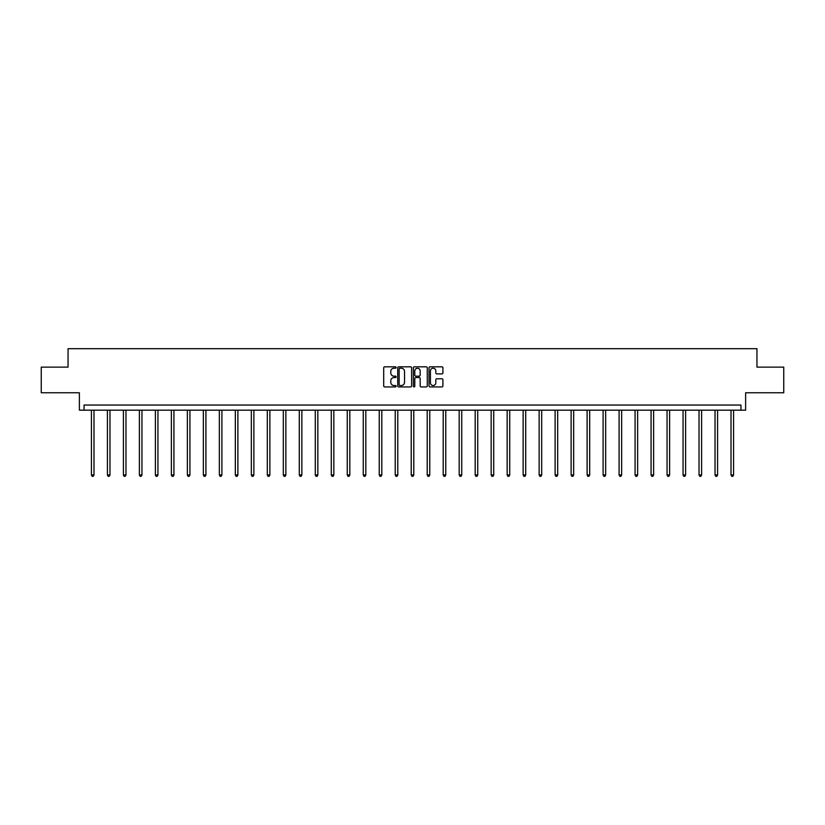 <?xml version="1.0" encoding="UTF-8"?>
<svg xmlns="http://www.w3.org/2000/svg" width="825" height="825" viewBox="0 0 825 825"><rect width="100%" height="100%" fill="white"/><g stroke="black" fill="none" stroke-linecap="round" stroke-linejoin="round"><path stroke-width="1.24" d="M396.103 367.517A0.701 0.701 0 0 0 395.392 366.816L384.708 366.816A1.011 1.011 0 0 0 383.697 367.816L383.697 385.925A1.011 1.011 0 0 0 384.708 386.935L395.392 386.935A0.701 0.701 0 0 0 396.103 386.224A0.701 0.701 0 0 0 395.392 385.522L394.01 385.522A3.218 3.218 0 0 1 390.792 382.305L390.792 380.799A3.218 3.218 0 0 1 394.01 377.572L395.392 377.572A0.701 0.701 0 0 0 396.103 376.87A0.701 0.701 0 0 0 395.392 376.169L394.01 376.169A3.218 3.218 0 0 1 390.792 372.952L390.792 371.436A3.218 3.218 0 0 1 394.01 368.218L395.392 368.218A0.701 0.701 0 0 0 396.103 367.517M41.25 367.135L41.25 392.762L79.375 392.762L79.375 410.18L745.625 410.18L745.625 392.762L783.75 392.762L783.75 367.135L756.948 367.135L756.948 348.686L68.052 348.686L68.052 367.135L41.25 367.135M441.901 373.9A1.011 1.011 0 0 0 442.912 372.9L442.912 367.816A1.011 1.011 0 0 0 441.901 366.816L430.031 366.816A1.011 1.011 0 0 0 429.021 367.816L429.021 385.925A1.011 1.011 0 0 0 430.031 386.935L441.901 386.935A1.011 1.011 0 0 0 442.912 385.925L442.912 379.789A1.011 1.011 0 0 0 441.901 378.778L436.827 378.778A1.011 1.011 0 0 0 435.817 379.789L435.817 382.831A2.692 2.692 0 0 1 433.125 385.522A2.692 2.692 0 0 1 430.433 382.831L430.433 370.91A2.692 2.692 0 0 1 433.125 368.218A2.692 2.692 0 0 1 435.817 370.91L435.817 372.9A1.011 1.011 0 0 0 436.827 373.9L441.901 373.9M740.953 410.18L740.953 405.054L84.047 405.054L84.047 410.18M411.623 367.816A1.011 1.011 0 0 0 410.613 366.816L398.743 366.816A1.011 1.011 0 0 0 397.733 367.816L397.733 385.925A1.011 1.011 0 0 0 398.743 386.935L410.613 386.935A1.011 1.011 0 0 0 411.623 385.925L411.623 367.816M414.387 366.816L426.257 366.816A1.011 1.011 0 0 1 427.267 367.816L427.267 385.925A1.011 1.011 0 0 1 426.257 386.935L421.173 386.935A1.011 1.011 0 0 1 420.173 385.925L420.173 378.582A1.011 1.011 0 0 0 419.162 377.572L415.8 377.572A1.011 1.011 0 0 0 414.789 378.582L414.789 386.224A0.701 0.701 0 0 1 414.088 386.935A0.701 0.701 0 0 1 413.377 386.224L413.377 367.816A1.011 1.011 0 0 1 414.387 366.816M399.847 368.218A0.701 0.701 0 0 0 399.145 368.919L399.145 384.821A0.701 0.701 0 0 0 399.847 385.522L401.311 385.522A3.218 3.218 0 0 0 404.528 382.305L404.528 371.436A3.218 3.218 0 0 0 401.311 368.218L399.847 368.218M420.173 370.961A2.692 2.692 0 0 0 417.481 368.27A2.692 2.692 0 0 0 414.789 370.961L414.789 375.158A1.011 1.011 0 0 0 415.8 376.169L419.162 376.169A1.011 1.011 0 0 0 420.173 375.158L420.173 370.961M91.42 410.18L91.42 474.983L93.988 474.983L93.988 410.18M93.988 474.983L93.215 476.314L92.194 476.314L91.42 474.983M107.415 410.18L107.415 474.983L109.972 474.983L109.972 410.18M109.972 474.983L109.209 476.314L108.178 476.314L107.415 474.983M123.399 410.18L123.399 474.983L125.967 474.983L125.967 410.18M125.967 474.983L125.194 476.314L124.173 476.314L123.399 474.983M139.394 410.18L139.394 474.983L141.952 474.983L141.952 410.18M141.952 474.983L141.188 476.314L140.157 476.314L139.394 474.983M155.378 410.18L155.378 474.983L157.946 474.983L157.946 410.18M157.946 474.983L157.173 476.314L156.152 476.314L155.378 474.983M171.373 410.18L171.373 474.983L173.931 474.983L173.931 410.18M173.931 474.983L173.167 476.314L172.136 476.314L171.373 474.983M187.358 410.18L187.358 474.983L189.925 474.983L189.925 410.18M189.925 474.983L189.152 476.314L188.131 476.314L187.358 474.983M203.352 410.18L203.352 474.983L205.91 474.983L205.91 410.18M205.91 474.983L205.147 476.314L204.115 476.314L203.352 474.983M219.337 410.18L219.337 474.983L221.904 474.983L221.904 410.18M221.904 474.983L221.131 476.314L220.11 476.314L219.337 474.983M235.331 410.18L235.331 474.983L237.889 474.983L237.889 410.18M237.889 474.983L237.126 476.314L236.105 476.314L235.331 474.983M251.326 410.18L251.326 474.983L253.883 474.983L253.883 410.18M253.883 474.983L253.11 476.314L252.089 476.314L251.326 474.983M267.31 410.18L267.31 474.983L269.878 474.983L269.878 410.18M269.878 474.983L269.105 476.314L268.084 476.314L267.31 474.983M283.305 410.18L283.305 474.983L285.863 474.983L285.863 410.18M285.863 474.983L285.089 476.314L284.068 476.314L283.305 474.983M299.289 410.18L299.289 474.983L301.857 474.983L301.857 410.18M301.857 474.983L301.084 476.314L300.063 476.314L299.289 474.983M315.284 410.18L315.284 474.983L317.842 474.983L317.842 410.18M317.842 474.983L317.078 476.314L316.047 476.314L315.284 474.983M331.268 410.18L331.268 474.983L333.836 474.983L333.836 410.18M333.836 474.983L333.063 476.314L332.042 476.314L331.268 474.983M347.263 410.18L347.263 474.983L349.821 474.983L349.821 410.18M349.821 474.983L349.058 476.314L348.026 476.314L347.263 474.983M363.248 410.18L363.248 474.983L365.815 474.983L365.815 410.18M365.815 474.983L365.042 476.314L364.021 476.314L363.248 474.983M379.242 410.18L379.242 474.983L381.8 474.983L381.8 410.18M381.8 474.983L381.037 476.314L380.005 476.314L379.242 474.983M395.227 410.18L395.227 474.983L397.794 474.983L397.794 410.18M397.794 474.983L397.021 476.314L396 476.314L395.227 474.983M411.221 410.18L411.221 474.983L413.779 474.983L413.779 410.18M413.779 474.983L413.016 476.314L411.984 476.314L411.221 474.983M427.206 410.18L427.206 474.983L429.773 474.983L429.773 410.18M429.773 474.983L429 476.314L427.979 476.314L427.206 474.983M443.2 410.18L443.2 474.983L445.758 474.983L445.758 410.18M445.758 474.983L444.995 476.314L443.963 476.314L443.2 474.983M459.185 410.18L459.185 474.983L461.752 474.983L461.752 410.18M461.752 474.983L460.979 476.314L459.958 476.314L459.185 474.983M475.179 410.18L475.179 474.983L477.737 474.983L477.737 410.18M477.737 474.983L476.974 476.314L475.942 476.314L475.179 474.983M491.164 410.18L491.164 474.983L493.732 474.983L493.732 410.18M493.732 474.983L492.958 476.314L491.937 476.314L491.164 474.983M507.158 410.18L507.158 474.983L509.716 474.983L509.716 410.18M509.716 474.983L508.953 476.314L507.922 476.314L507.158 474.983M523.143 410.18L523.143 474.983L525.711 474.983L525.711 410.18M525.711 474.983L524.937 476.314L523.916 476.314L523.143 474.983M539.137 410.18L539.137 474.983L541.695 474.983L541.695 410.18M541.695 474.983L540.932 476.314L539.911 476.314L539.137 474.983M555.122 410.18L555.122 474.983L557.69 474.983L557.69 410.18M557.69 474.983L556.916 476.314L555.895 476.314L555.122 474.983M571.117 410.18L571.117 474.983L573.674 474.983L573.674 410.18M573.674 474.983L572.911 476.314L571.89 476.314L571.117 474.983M587.111 410.18L587.111 474.983L589.669 474.983L589.669 410.18M589.669 474.983L588.895 476.314L587.874 476.314L587.111 474.983M603.096 410.18L603.096 474.983L605.663 474.983L605.663 410.18M605.663 474.983L604.89 476.314L603.869 476.314L603.096 474.983M619.09 410.18L619.09 474.983L621.648 474.983L621.648 410.18M621.648 474.983L620.885 476.314L619.853 476.314L619.09 474.983M635.075 410.18L635.075 474.983L637.643 474.983L637.643 410.18M637.643 474.983L636.869 476.314L635.848 476.314L635.075 474.983M651.069 410.18L651.069 474.983L653.627 474.983L653.627 410.18M653.627 474.983L652.864 476.314L651.833 476.314L651.069 474.983M667.054 410.18L667.054 474.983L669.622 474.983L669.622 410.18M669.622 474.983L668.848 476.314L667.827 476.314L667.054 474.983M683.048 410.18L683.048 474.983L685.606 474.983L685.606 410.18M685.606 474.983L684.843 476.314L683.812 476.314L683.048 474.983M699.033 410.18L699.033 474.983L701.601 474.983L701.601 410.18M701.601 474.983L700.827 476.314L699.806 476.314L699.033 474.983M715.028 410.18L715.028 474.983L717.585 474.983L717.585 410.18M717.585 474.983L716.822 476.314L715.791 476.314L715.028 474.983M731.012 410.18L731.012 474.983L733.58 474.983L733.58 410.18M733.58 474.983L732.806 476.314L731.785 476.314L731.012 474.983"/></g></svg>
